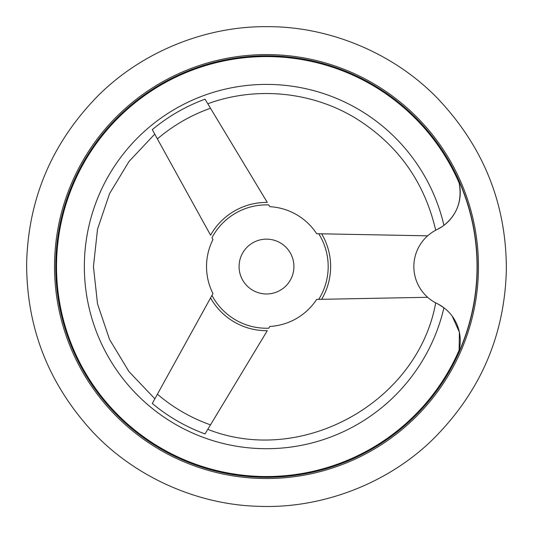 <?xml version="1.0" encoding="UTF-8"?>
<svg xmlns="http://www.w3.org/2000/svg" width="533" height="533" viewBox="0 0 533 533"><rect width="100%" height="100%" fill="white"/><g stroke="black" fill="none" stroke-linecap="round" stroke-linejoin="round"><path stroke-width="0.8" d="M457.867 354.378A41.121 41.121 0 0 0 437.053 303.57C435.254 302.664 435.254 302.664 437.053 303.57C435.254 302.664 435.254 302.664 437.053 303.57A41.121 41.121 0 0 1 437.053 229.55A41.121 41.121 0 0 0 457.867 178.742L459.12 182.952L457.867 178.742A210.555 210.555 0 0 1 457.867 354.378L459.12 350.161L457.867 354.378M452.124 316.036L459.379 332.146L459.12 350.161A209.982 209.982 0 0 1 58.47 237.984A209.982 209.982 0 0 1 459.12 182.952C462.318 200.435 457.254 214.566 443.929 225.346A182.153 182.153 0 0 0 163.698 116.187A182.153 182.153 0 0 0 163.698 416.926A182.153 182.153 0 0 0 443.929 307.774L438.339 304.223M152.271 403.501C155.696 397.312 155.696 397.305 152.285 403.481L212.967 293.596A59.969 59.969 0 0 1 212.967 239.524L211.974 237.718A61.681 61.681 0 0 1 268.785 204.919L269.851 206.684A59.969 59.969 0 0 1 316.682 233.721L427.653 235.833M211.061 297.048L211.974 295.402A61.681 61.681 0 0 0 268.785 328.201L269.851 326.436A59.969 59.969 0 0 0 316.682 299.399L427.653 297.287M152.285 129.639A178.308 178.308 0 0 1 205.025 99.185L267.286 202.433A64.133 64.133 0 0 0 210.568 235.18L152.271 129.612M154.87 398.804L128.973 371.608L109.551 339.468L97.519 303.89L93.442 266.56L97.519 229.23L109.551 193.652L128.973 161.512L154.757 134.116M266.5 55.805A210.755 210.755 0 0 1 449.019 371.934A210.755 210.755 0 0 1 83.981 371.934A210.755 210.755 0 0 1 266.5 55.805A210.755 210.755 0 0 1 449.019 371.934A210.755 210.755 0 0 1 83.981 371.934A210.755 210.755 0 0 1 266.5 55.805A210.755 210.755 0 0 1 449.019 371.934A210.755 210.755 0 0 1 83.981 371.934A210.755 210.755 0 0 1 266.5 55.805M210.568 297.94A64.133 64.133 0 0 0 267.286 330.687L205.025 433.935A178.308 178.308 0 0 1 152.285 403.481M320.619 299.326L318.741 299.359A61.681 61.681 0 0 0 318.741 233.76L321.639 233.814A64.133 64.133 0 0 1 321.639 299.306M205.018 99.165C208.669 105.221 208.669 105.228 205.025 99.185M266.5 239.144A27.416 27.416 0 0 1 290.245 280.265A27.416 27.416 0 0 1 242.755 280.265A27.416 27.416 0 0 1 266.5 239.144M442.13 226.625L437.053 229.55M266.5 54.593A211.967 211.967 0 0 1 450.072 372.54A211.967 211.967 0 0 1 82.928 372.54A211.967 211.967 0 0 1 266.5 54.593A211.967 211.967 0 0 1 450.072 372.54A211.967 211.967 0 0 1 82.928 372.54A211.967 211.967 0 0 1 266.5 54.593M157.402 138.9A167.922 167.922 0 0 1 210.495 108.252M210.495 424.868A167.922 167.922 0 0 1 157.402 394.213M266.5 26.677C205.731 26.157 141.931 51.668 97.852 95.96C52.147 142.664 28.416 198.269 26.65 262.789C26.384 327.335 48.363 383.66 92.575 431.777C135.242 477.435 198.209 504.938 258.965 506.323C320.853 508.835 386.838 484.27 432.49 439.745C479.887 392.701 504.504 336.23 506.35 270.324C506.577 204.399 483.744 147.181 437.846 98.672C393.614 52.734 328.435 26.11 266.5 26.677M435.701 230.236C424.435 181.706 397.638 144.303 355.311 118.026C311.545 91.516 255.82 86.133 207.79 103.762M435.701 302.884C417.819 401.849 302.491 466.695 207.79 429.351"/></g></svg>
